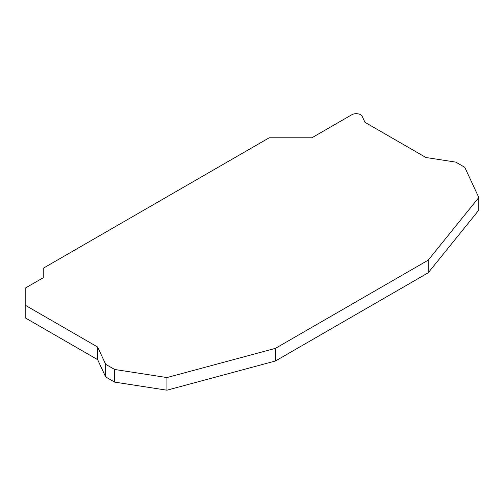 <?xml version="1.0" encoding="UTF-8"?>
<svg xmlns="http://www.w3.org/2000/svg" width="504" height="504" viewBox="0 0 504 504"><rect width="100%" height="100%" fill="white"/><g stroke="black" fill="none" stroke-linecap="round" stroke-linejoin="round"><path stroke-width="0.76" d="M97.637 347.023L97.637 359.654L25.2 317.835L25.2 305.204L97.637 347.023L105.645 364.279L114.628 369.47L166.944 377.559L275.449 348.346L428.205 260.159L478.8 197.511L464.783 167.309L455.799 162.124L425.905 157.5L364.959 122.308L362.181 116.33A6.193 3.572 0 0 0 351.824 114.729L311.888 137.787L269.212 137.787L43.256 268.241L43.256 277.723L25.2 288.143L25.2 305.204M97.637 359.654L105.645 376.916L105.645 364.279M166.944 377.559L166.944 390.197L114.628 382.101L105.645 376.916M166.944 390.197L275.449 360.984L275.449 348.346M478.8 197.511L478.8 210.149L428.205 272.79L275.449 360.984M428.205 272.79L428.205 260.159M114.628 382.101L114.628 369.47"/></g></svg>
